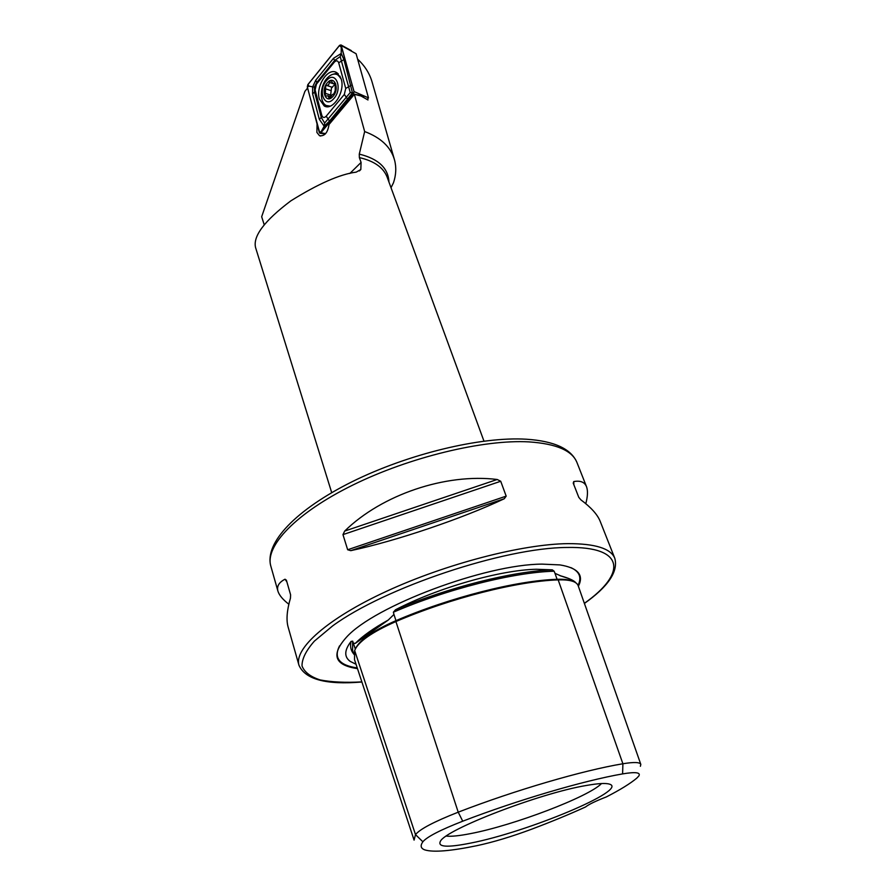 <?xml version="1.0" encoding="UTF-8"?>
<svg xmlns="http://www.w3.org/2000/svg" width="896" height="896" viewBox="0 0 896 896"><rect width="100%" height="100%" fill="white"/><g stroke="black" fill="none" stroke-linecap="round" stroke-linejoin="round"><path stroke-width="1.34" d="M355.275 648.962L353.382 643.238L355.32 643.35L388.214 620.066L393.949 614.466L393.378 612.203L395.483 609.784C437.595 587.81 500.035 570.002 536.323 569.262L552.317 569.845C512.266 571.323 448.37 587.339 395.483 609.784M355.32 643.35L355.331 643.339C362.589 636.003 373.554 628.253 388.214 620.066M353.382 643.238L352.666 641.155L351.064 641.413C349.899 646.397 350.818 650.619 353.808 654.058M422.867 841.781C420.09 845.723 420.739 848.422 424.827 849.901C433.317 852.499 450.699 851.088 476.974 845.656C493.36 842.139 511.549 836.662 531.541 829.237C551.264 821.8 569.262 814.386 585.536 806.971C588.84 804.35 595.773 801.013 606.334 796.936C620.077 789.88 630.224 783.619 636.776 778.154L638.882 775.925C640.875 772.419 635.443 771.736 622.597 773.898C583.878 780.584 517.854 799.982 462.728 821.195C440.328 829.954 427.045 836.808 422.867 841.781L415.498 834.613L354.659 650.518L354.525 659.669L414.019 839.922M640.786 764.322L578.189 585.738C576.621 581.493 569.957 579.533 558.174 579.88C517.541 581.146 450.475 598.091 395.909 621.544C371.795 632.195 358.053 641.861 354.659 650.518M575.837 582.803C574.067 580.53 569.038 578.222 560.728 575.87L554.994 573.339L554.131 571.211L552.317 569.845M317.05 124.174L316.882 132.406L319.48 135.677C324.565 136.438 327.746 132.72 329.022 124.522L354.368 94.304L364.661 131.544L359.274 154.134L359.363 157.618L361.088 162.422L360.819 169.523L356.227 172.122C339.976 174.216 318.181 183.803 290.83 200.861C264.432 220.752 252.694 236.354 255.606 247.688L331.71 492.643M578.368 586.264C584.136 575.008 577.987 567.885 559.91 564.906L542.114 564.122C485.486 564.234 374.394 606.043 346.573 637.112C330.747 654.707 334.376 665.213 357.482 668.629M446.286 836.091C451.36 836.629 459.469 835.8 470.579 833.605C513.307 825.496 588.582 796.958 601.541 783.541M470.266 843.158C526.87 832.339 629.44 789.701 609.448 784.134C605.752 782.947 598.024 783.406 586.264 785.49C539.773 793.173 445.122 829.741 440.373 841.366C437.483 847.101 447.451 847.706 470.266 843.158M288.848 604.24C282.778 599.536 279.138 595.157 277.917 591.114C276.618 586.286 278.981 582.322 285.018 579.219L286.395 580.182L290.595 594.81L290.45 598.125C286.933 610.221 286.138 619.786 288.064 626.83L298.973 665.258C305.234 679.437 326.211 685.014 361.894 682.002M504.269 498.747C462.011 518.717 396.525 540.859 350.773 550.659L347.659 549.752L342.966 534.621L344.68 531.07C381.864 494.659 445.592 473.11 497.202 479.483L500.718 481.264L506.184 496.138L504.269 498.747L350.773 550.659M394.251 158.995L372.299 82.746C369.869 73.842 364.974 65.968 357.616 59.136M364.661 131.544C381.013 137.715 390.981 147.224 394.554 160.07C396.469 167.362 396.11 174.922 393.478 182.773L391.037 187.723M264.163 224.616L261.666 216.731L304.92 91.347L307.574 88.066M367.674 98.84L367.987 99.971L360.987 95.995L354.368 94.304M584.394 603.456C608.238 586.555 618.374 571.514 614.813 558.354L600.13 521.181C597.386 514.427 590.979 507.338 580.91 499.878L578.782 497.336L573.238 483.157L573.742 481.566C580.373 480.379 584.618 482.082 586.51 486.674C587.989 490.616 587.754 496.294 585.794 503.698M356.037 664.261L350.28 661.427C344.008 656.914 344.277 650.238 351.064 641.413M640.382 766.293L640.819 764.4C639.957 762.149 633.987 761.936 622.899 763.762C583.072 770.347 514.965 790.216 458.214 812.179L395.909 621.544M462.728 821.195L458.214 812.179C434.101 821.666 419.866 829.136 415.498 834.613L414.086 840.123M341.264 79.206L336.526 72.498C327.757 67.133 315.437 86.486 319.368 99.075L324.24 105.974C332.853 111.238 345.307 91.896 341.264 79.206M316.445 84.134L315.101 89.958L321.843 115.45C322.784 117.835 324.24 118.093 326.189 116.2L344.333 94.427L345.733 88.469L338.688 62.765C337.714 60.413 336.246 60.222 334.275 62.194L316.445 84.134L316.792 82.454L314.384 87.147L314.563 92.042L315.101 89.958M307.821 84.65L307.294 86.968L319.85 133.235L353.494 93.968L354.054 91.571L340.95 44.934L339.562 45.36L307.821 84.65M367.17 99.422L368.48 97.888L356.104 53.738L341.342 45.562M368.48 97.888L354.054 91.571M307.339 86.912L319.278 132.395L320.925 132.709L353.461 93.901L353.998 91.627L341.286 45.618L339.595 45.427L307.854 84.717L307.339 86.912L309.154 86.173L307.854 84.717M312.603 93.845L314.563 92.042L321.294 117.499L324.643 123.043L350.246 92.557L340.189 56.594L341.197 53.502L343.93 59.584L352.464 92.926L329.515 121.083L324.173 126.269L319.301 119.269L312.603 93.845L312.637 86.912L315.762 80.203L333.525 58.285L341.197 53.502L341.286 45.618M350.246 92.557L353.629 92.882L353.998 91.627M314.384 87.147L309.154 86.173M324.643 123.043L324.173 126.269L321.126 131.667L319.278 132.395M340.189 56.594L334.589 60.547L334.275 62.194M332.416 94.606L333.906 93.789L335.227 90.44L335.194 83.048L332.987 83.518L331.173 80.718L329.997 81.099L328.608 84.773L325.685 85.882L325.259 96.074L328.014 95.816L329.224 98.448L332.416 94.606M330.49 96.611L331.498 87.774L335.205 84.258M326.637 80.483C317.274 90.216 324.509 109.301 333.682 98.75C343.246 88.906 335.709 69.698 326.637 80.483M340.939 78.187L337.658 74.76C334.253 73.214 330.77 74.312 327.208 78.075C319.85 85.758 319.301 102.525 326.357 105.549L330.21 106.131M327.634 106.019L329.358 106.411M332.83 96.533C340.066 89.074 334.376 74.502 327.477 82.667C320.354 90.059 325.875 104.574 332.83 96.533M340.166 76.373L337.098 74.502M355.891 647.864C360.349 639.509 373.71 630.437 395.976 620.648L393.949 614.466M396.066 621.477L395.976 620.648C450.139 597.363 516.712 580.552 557.088 579.309L554.994 573.339M557.57 579.902L557.088 579.309C564.547 579.04 569.99 579.79 573.406 581.538M568.019 578.234L560.728 575.87M529.043 441.896C483.694 439.275 409.517 457.094 352.71 485.117C295.781 513.139 264.746 546.258 270.816 566.093C264.342 542.808 296.128 509.622 351.96 481.802C407.949 453.981 480.894 436.374 526.512 439.23C554.288 441.078 571.099 448.829 576.946 462.47C572.208 450.598 556.237 443.744 529.043 441.896M578.043 585.379C581.918 577.45 579.51 571.525 570.83 567.594M614.813 558.354C610.882 548.498 595.235 543.592 567.862 543.637C522.211 544.107 445.805 563.864 386.512 591.293C327.085 618.722 293.832 648.827 298.973 665.258M584.349 603.333C626.371 573.731 625.8 546.246 566.966 547.467C504.034 547.702 384.877 587.53 332.696 625.856L314.362 641.144C306.006 650.642 301.896 658.907 302.019 665.963C304.461 672.168 310.509 676.827 320.163 679.93C331.565 682.125 345.464 682.786 361.861 681.901M359.363 157.618L359.8 157.707C374.371 161.112 383.499 167.63 387.195 177.262L483.963 441.112M359.274 154.134L359.632 154.213C378.526 158.928 388.304 168.202 388.942 182.034M361.088 162.422L349.843 173.466M554.131 571.211C513.744 572.253 447.373 588.907 393.378 612.203M352.666 641.155L352.598 650.406L353.898 654.326M622.597 773.898L622.899 763.762L558.174 579.88M339.528 645.882C333.469 657.955 339.382 665.314 357.258 667.946M344.68 531.07L497.202 479.483M342.966 534.621L500.718 481.264M347.659 549.752L506.184 496.138M286.866 581.84L285.018 579.219M573.742 481.566L573.843 484.725M327.925 106.12L328.586 106.579M337.434 73.069L333.021 74.256M338.408 73.909L335.888 74.144M364.078 96.309L353.494 93.968M325.595 133.638L320.958 132.776M325.696 105.168L327.331 106.691M340.928 46.917L339.595 45.427M321.126 131.667L320.925 132.709M353.629 92.882L353.461 93.901M333.525 58.285L334.589 60.547L316.792 82.454L315.762 80.203M343.93 59.584L338.688 62.765M351.03 85.322L345.733 88.469M347.726 99.344L344.333 94.427M329.515 121.083L326.189 116.2M319.301 119.269L321.294 117.499L321.843 115.45M335.194 84.314L329.515 82.443M331.139 90.653L325.461 88.816M330.926 95.155L325.248 93.33M332.438 87.338L326.771 85.49M335.619 83.63L334.398 83.227M330.445 98.022L328.81 97.496M559.922 575.646L569.117 578.659M320.678 136.024L319.48 135.677M270.816 566.093L277.917 591.114M576.946 462.47L586.51 486.674M360.819 169.523L359.374 170.934M351.333 50.624L340.95 44.934M325.315 133.952L320.118 133.269M326.323 106.624L324.24 105.974M338.341 74.984L337.658 74.76M335.754 84.437L333.334 83.642M331.15 96.813L328.014 95.816"/></g></svg>
